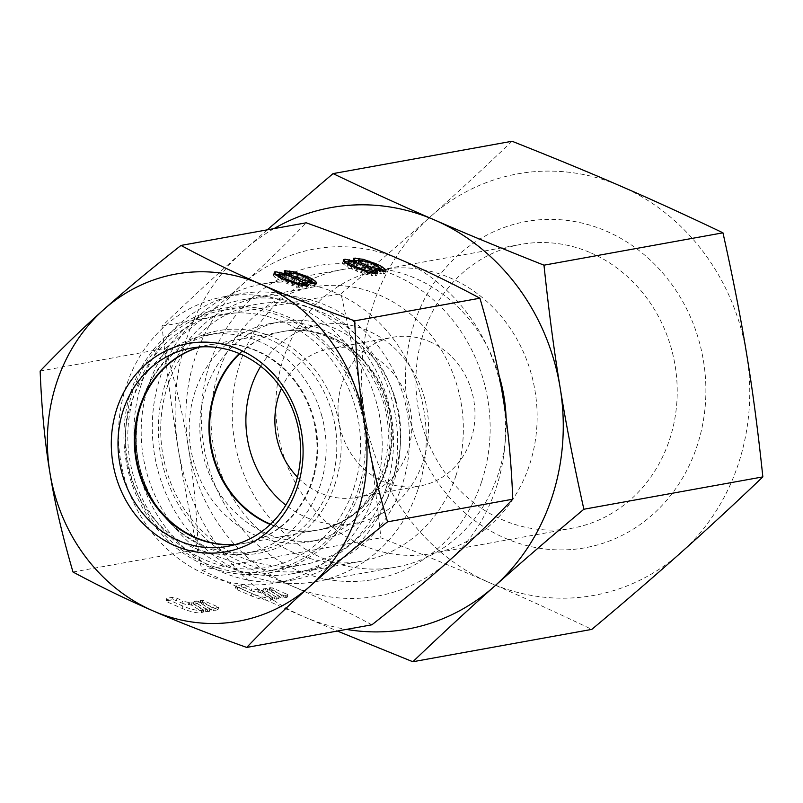 <?xml version="1.0" encoding="UTF-8"?>
<svg xmlns="http://www.w3.org/2000/svg" width="803" height="803" viewBox="0 0 803 803"><rect width="100%" height="100%" fill="white"/><g stroke="black" fill="none" stroke-linecap="round" stroke-linejoin="round"><path stroke-width="0.6" stroke-dasharray="4.01 3.01" d="M590.707 252.804A144.189 130.196 79.8 0 1 676.869 401.982A144.189 130.196 79.8 0 1 572.198 528.193A144.189 130.196 79.8 0 1 502.407 519.782A144.189 130.196 79.8 0 1 416.245 370.605A144.189 130.196 79.8 0 1 520.906 244.403A144.189 130.196 79.8 0 1 590.707 252.804M504.926 538.11A165.759 149.669 -100.2 0 0 697.054 446.016A165.759 149.669 -100.2 0 0 606.426 231.184A165.759 149.669 -100.2 0 0 414.298 323.268A165.759 149.669 -100.2 0 0 504.926 538.11M362.334 545.107A144.189 130.196 -100.2 0 0 432.134 553.508A144.189 130.196 -100.2 0 0 536.795 427.296A144.189 130.196 -100.2 0 0 450.634 278.119A144.189 130.196 -100.2 0 0 380.833 269.718A144.189 130.196 -100.2 0 0 276.172 395.929A144.189 130.196 -100.2 0 0 362.334 545.107M429.625 341.626A75.592 68.255 79.8 0 1 474.804 419.839A75.592 68.255 79.8 0 1 419.929 485.996A75.592 68.255 79.8 0 1 383.342 481.599A75.592 68.255 79.8 0 1 338.173 403.387A75.592 68.255 79.8 0 1 393.038 337.23A75.592 68.255 79.8 0 1 429.625 341.626M281.421 388.431A75.592 68.255 79.8 0 1 329.923 348.632A75.592 68.255 79.8 0 1 366.519 353.039A75.592 68.255 79.8 0 1 411.688 431.241A75.592 68.255 79.8 0 1 356.813 497.408A75.592 68.255 79.8 0 1 320.226 493.002A75.592 68.255 79.8 0 1 297.451 477.102M260.724 366.248A100.787 91.01 79.8 0 1 319.293 324.954A100.787 91.01 79.8 0 1 368.075 330.826A100.787 91.01 79.8 0 1 428.3 435.096A100.787 91.01 79.8 0 1 355.147 523.315A100.787 91.01 79.8 0 1 306.355 517.443A100.787 91.01 79.8 0 1 285.818 505.127M402.132 485.072A138.588 125.138 79.8 0 1 241.512 562.07A138.588 125.138 79.8 0 1 165.729 382.469A138.588 125.138 79.8 0 1 165.739 382.449A138.588 125.138 79.8 0 1 326.369 305.461A138.588 125.138 79.8 0 1 402.142 485.062A138.588 125.138 79.8 0 1 402.132 485.072M418.202 488.776A151.185 136.51 -100.2 0 0 392.988 338.475A151.185 136.51 -100.2 0 0 262.37 284.021A151.185 136.51 -100.2 0 0 160.319 376.828A151.185 136.51 -100.2 0 0 185.533 527.129A151.185 136.51 -100.2 0 0 316.151 581.573A151.185 136.51 -100.2 0 0 418.202 488.776M499.064 375.513A151.185 136.51 -100.2 0 0 342.299 269.577A151.185 136.51 -100.2 0 0 240.248 362.374A151.185 136.51 -100.2 0 0 265.462 512.675A151.185 136.51 -100.2 0 0 396.08 567.129A151.185 136.51 -100.2 0 0 498.131 474.332A151.185 136.51 -100.2 0 0 506.101 418.333M267.208 229.849L243.781 250.536A214.18 193.393 -100.2 0 0 186.517 339.057A214.18 193.393 -100.2 0 0 178.206 448.817C184.048 485.032 191.947 525.483 201.904 570.18C238.35 587.585 272.257 603.073 303.614 616.634L337.36 631.038M273.984 228.624A214.18 193.393 -100.2 0 0 243.781 250.536C218.336 273.171 191.084 298.355 162.015 326.108C166.823 371.729 172.213 412.632 178.206 448.817A214.18 193.393 79.8 0 0 303.614 616.634A214.18 193.393 79.8 0 0 346.424 629.401M512.033 141.258C482.964 169.011 455.702 194.196 430.267 216.83C404.973 239.435 375.212 265.07 340.994 293.757C350.951 338.454 358.851 378.906 364.692 415.111A214.18 193.393 -100.2 0 0 490.101 582.928A214.18 193.393 -100.2 0 0 681.085 552.464A214.18 193.393 79.8 0 0 738.348 463.943A214.18 193.393 79.8 0 0 746.66 354.183A214.18 193.393 -100.2 0 0 621.251 186.366A214.18 193.393 -100.2 0 0 430.267 216.83A214.18 193.393 79.8 0 0 373.004 305.341A214.18 193.393 79.8 0 0 364.692 415.111C370.685 451.296 376.075 492.199 380.883 537.819C422.488 554.301 458.894 569.337 490.101 582.928C521.458 596.499 555.355 611.986 591.811 629.391M201.904 570.18L380.883 537.819M162.015 326.108L340.994 293.757M321.431 414.579A110.874 100.104 79.8 0 1 245.407 553.397A110.874 100.104 79.8 0 1 129.945 474.001A110.874 100.104 79.8 0 1 205.969 335.192A110.874 100.104 79.8 0 1 321.431 414.579M332.091 412.652A110.874 100.104 79.8 0 1 256.067 551.47A110.874 100.104 79.8 0 1 140.605 472.074A110.874 100.104 79.8 0 1 216.629 333.265A110.874 100.104 79.8 0 1 332.091 412.652M359.644 405.274A132.284 119.446 79.8 0 1 268.935 570.903A132.284 119.446 79.8 0 1 131.17 476.179A132.284 119.446 79.8 0 1 221.869 310.55A132.284 119.446 79.8 0 1 359.644 405.274M394.805 398.92A132.284 119.446 79.8 0 1 304.096 564.549A132.284 119.446 79.8 0 1 166.331 469.825A132.284 119.446 79.8 0 1 257.04 304.196A132.284 119.446 79.8 0 1 394.805 398.92M385.37 403.026A110.874 100.104 79.8 0 1 309.346 541.834A110.874 100.104 79.8 0 1 193.884 462.448A110.874 100.104 79.8 0 1 269.908 323.629A110.874 100.104 79.8 0 1 385.37 403.026M396.03 401.099A110.874 100.104 79.8 0 1 320.006 539.907A110.874 100.104 79.8 0 1 204.544 460.52A110.874 100.104 79.8 0 1 280.568 321.702A110.874 100.104 79.8 0 1 396.03 401.099M235.359 544.544A100.787 91.01 -100.2 0 0 243.62 543.47A100.787 91.01 -100.2 0 0 312.728 417.279A100.787 91.01 -100.2 0 0 207.766 345.109A100.787 91.01 -100.2 0 0 199.656 347.006M239.364 353.591A100.787 91.01 79.8 0 1 282.355 331.629A100.787 91.01 79.8 0 1 387.327 403.799A100.787 91.01 79.8 0 1 318.209 529.99A100.787 91.01 79.8 0 1 270.25 524.469M235.701 544.444A100.787 91.01 -100.2 0 0 244.303 543.35A100.787 91.01 -100.2 0 0 312.337 481.489A100.787 91.01 -100.2 0 0 295.524 381.284A100.787 91.01 -100.2 0 0 208.449 344.989A100.787 91.01 -100.2 0 0 200.007 346.976M374.459 493.715A145.514 131.391 -100.2 0 0 350.188 349.044A145.514 131.391 -100.2 0 0 224.469 296.638A145.514 131.391 -100.2 0 0 126.242 385.952A145.514 131.391 -100.2 0 0 150.512 530.622A145.514 131.391 -100.2 0 0 276.232 583.028A145.514 131.391 -100.2 0 0 374.459 493.715M389.907 490.914A145.514 131.391 -100.2 0 0 365.646 346.254A145.514 131.391 -100.2 0 0 239.916 293.848A145.514 131.391 -100.2 0 0 141.699 383.161A145.514 131.391 -100.2 0 0 165.96 527.832A145.514 131.391 -100.2 0 0 291.69 580.238A145.514 131.391 -100.2 0 0 389.907 490.914M386.072 488.304A139.22 125.7 -100.2 0 0 362.856 349.907A139.22 125.7 -100.2 0 0 242.576 299.77A139.22 125.7 -100.2 0 0 148.605 385.219A139.22 125.7 -100.2 0 0 171.822 523.616A139.22 125.7 -100.2 0 0 292.101 573.764A139.22 125.7 -100.2 0 0 386.072 488.304M455.933 475.677A139.22 125.7 -100.2 0 0 432.717 337.28A139.22 125.7 -100.2 0 0 312.437 287.143A139.22 125.7 -100.2 0 0 218.466 372.592A139.22 125.7 -100.2 0 0 241.683 510.989A139.22 125.7 -100.2 0 0 361.962 561.136A139.22 125.7 -100.2 0 0 455.933 475.677M481.659 481.599A159.375 143.908 -100.2 0 0 394.524 275.048A159.375 143.908 -100.2 0 0 209.804 363.588A159.375 143.908 -100.2 0 0 296.929 570.14A159.375 143.908 -100.2 0 0 481.659 481.599M73.003 572.017L198.211 549.382C196.705 511.37 193.443 477.474 188.444 447.683A176.379 159.265 79.8 0 1 195.29 357.285A176.379 159.265 79.8 0 1 242.446 284.392C263.474 265.743 284.724 245.216 306.214 222.802M371.909 624.794C344.346 610.019 317.617 597.051 291.72 585.889A176.379 159.265 79.8 0 1 188.444 447.683C183.706 417.851 176.008 384.757 165.358 348.392C195.992 324.322 221.688 302.992 242.446 284.392A176.379 159.265 79.8 0 1 399.733 259.299A176.379 159.265 79.8 0 1 503.009 397.505A176.379 159.265 79.8 0 1 496.164 487.903A176.379 159.265 79.8 0 1 449.007 560.795A176.379 159.265 79.8 0 1 291.72 585.889C266.094 574.677 234.918 562.512 198.211 549.382M251.198 590.566A5.039 1.114 -161.7 0 0 257.622 592.052L260.543 592.463L272.107 599.62L270.551 600.283A15.116 3.353 -161.7 0 1 251.269 595.846L237.086 589.683A3.523 0.783 -161.7 0 1 235.219 588.308A3.523 0.783 -161.7 0 1 235.56 588.107L241.101 587.103A3.523 0.783 -161.7 0 1 245.608 588.147L251.198 590.566L251.961 588.238A5.039 1.114 18.3 0 0 258.395 589.723L261.316 590.135L272.879 597.291L271.324 597.954A15.116 3.353 -161.7 0 1 252.032 593.507L237.849 587.354A3.523 0.783 -161.7 0 1 235.992 585.979A3.523 0.783 -161.7 0 1 236.333 585.778L241.874 584.775A3.523 0.783 -161.7 0 1 246.38 585.809L251.961 588.238M286.53 596.739L287.072 597.302L282.756 598.074L280.749 597.502L268.925 590.054L271.484 590.205L286.53 596.739L287.303 594.401L287.845 594.963L283.529 595.746L281.522 595.174L269.949 588.007L272.257 587.876L287.303 594.401M266.937 591.309L278.5 598.466L276.362 599.239L274.355 598.657L262.651 591.138L266.937 591.309L267.71 588.97L279.534 596.418L277.135 596.9L275.128 596.328L263.555 589.171L265.703 588.398L267.71 588.97M181.93 603.093A5.039 1.114 -161.7 0 0 188.354 604.569L191.275 604.98L202.848 612.147L201.282 612.809A15.116 3.353 -161.7 0 1 182 608.363L167.817 602.21A3.523 0.783 -161.7 0 1 165.96 600.825A3.523 0.783 -161.7 0 1 166.301 600.634L171.842 599.63A3.523 0.783 -161.7 0 1 176.339 600.664L181.93 603.093L182.703 600.754A5.039 1.114 18.3 0 0 189.127 602.24L192.047 602.651L203.611 609.808L202.055 610.471A15.116 3.353 -161.7 0 1 182.773 606.034L168.59 599.871A3.523 0.783 -161.7 0 1 166.723 598.496A3.523 0.783 -161.7 0 1 167.064 598.295L172.605 597.291A3.523 0.783 -161.7 0 1 177.112 598.335L182.703 600.754M217.262 609.256L217.804 609.818L213.488 610.601L211.48 610.019L199.776 602.511L202.215 602.722L217.262 609.256L218.035 606.927L218.697 607.419L214.26 608.262L212.253 607.69L200.429 600.242L202.988 600.393L218.035 606.927M197.668 603.826L209.493 611.274L207.094 611.756L205.086 611.183L193.523 604.017L195.661 603.254L197.668 603.826L198.441 601.497L210.145 609.015L205.859 608.845L194.296 601.688L196.434 600.915L198.441 601.497M40.15 371.026L165.358 348.392M353.782 261.979L353.35 263.274L348.08 261.929M356.04 262.641L355.599 263.966L353.35 263.274M355.036 260.774L354.264 263.103L355.599 263.966M353.711 259.359L352.939 261.698L354.264 263.103M353.732 258.255L352.939 261.698M354.404 260.102L352.959 260.594M362.795 260.503L362.424 261.627L358.459 260.734M368.647 262.159L368.266 263.334L362.424 261.627M373.556 264.077L373.194 265.191L368.266 263.334M377.099 265.773L376.778 266.747L373.194 265.191M380.813 268.714L376.778 266.747M386.012 270.039L385.239 272.378L384.366 271.444M385.53 271.223L385.239 272.378M384.175 271.474L383.402 273.803L384.767 273.562M380.572 271.023L379.799 273.361L383.402 273.803M376.527 270.099L375.754 272.438L379.799 273.361M373.505 271.745L375.754 272.438M377.842 272.066L377.069 274.405L375.955 273.502M377.36 273.261L377.069 274.405M376.005 273.502L375.232 275.83L376.587 275.59M371.94 273.13L371.167 275.469L375.232 275.83M367.894 272.217L367.122 274.546L371.167 275.469M362.063 270.521L361.29 272.849L367.122 274.546M357.124 268.654L356.351 270.982L361.29 272.849M351.754 266.325L350.981 268.654L356.351 270.982M347.729 264.297L346.956 266.626L350.981 268.654M344.617 262.109L343.845 264.438L346.956 266.626M343.293 260.694L342.52 263.033L343.845 264.438M343.353 260.764L342.52 263.033M344.166 261.627L342.991 261.838M348.602 261.387L348.412 261.959M347.468 263.786L353.33 264.378L357.817 265.763L365.435 268.794L371.237 272.147L372.11 273.642L370.755 273.893L361.762 271.665L351.021 266.998L347.789 264.328M357.887 262.451L366.891 264.127L374.509 267.158L377.631 268.794L380.291 271.615L373.877 270.631M372.231 270.189L363.669 266.917L358.258 263.334M351.312 266.104L351.021 266.998M354.514 267.519L354.143 268.634M358.108 269.025L357.726 270.189M362.133 270.541L361.762 271.665M366.65 271.856L366.248 273.05M371.066 272.94L370.755 273.893M372.01 269.818L371.237 272.147M369.34 268.102L368.567 270.43M366.208 266.466L365.435 268.794M362.625 264.91L361.852 267.238M358.59 263.434L357.817 265.763M354.103 262.039L353.33 264.378M349.606 261.206L348.833 263.535M348.532 264.699L348.341 265.281M378.404 266.455L377.631 268.794M375.282 264.819L374.509 267.158M371.699 263.264L370.926 265.602M367.664 261.798L366.891 264.127M362.715 260.483L361.952 262.822M359.563 259.951L358.8 262.29M360.878 264.267L360.537 265.271M364.12 265.552L363.669 266.917M367.664 267.218L367.252 268.463M376.597 270.119L376.226 271.253M379.699 270.822L379.377 271.785M380.492 271.002L380.291 271.615M380.632 268.262L379.859 270.591M284.513 274.506L284.091 275.79L278.812 274.455M286.771 275.168L286.33 276.483L284.091 275.79M285.768 273.291L284.995 275.63L286.33 276.483M284.443 271.886L283.67 274.214L284.995 275.63M284.463 270.782L283.67 274.214M285.135 272.618L283.69 273.11M293.527 273.03L293.155 274.154L289.19 273.251M299.378 274.676L298.997 275.851L293.155 274.154M304.297 276.593L303.925 277.708L298.997 275.851M307.83 278.29L307.509 279.263L303.925 277.708M311.554 281.231L307.509 279.263M316.743 282.566L315.97 284.894L315.097 283.961M316.272 283.75L315.97 284.894M314.906 283.991L314.134 286.33L315.499 286.079M311.303 283.549L310.53 285.878L314.134 286.33M307.258 282.626L306.485 284.955L310.53 285.878M304.237 284.262L306.485 284.955M308.573 284.593L307.8 286.922L306.686 286.019M308.091 285.778L307.8 286.922M306.736 286.019L305.963 288.357L307.318 288.106M302.671 285.657L301.908 287.986L305.963 288.357M298.626 284.734L297.853 287.062L301.908 287.986M292.794 283.037L292.021 285.366L297.853 287.062M287.855 281.17L287.093 283.509L292.021 285.366M282.485 278.842L281.712 281.17L287.093 283.509M278.46 276.814L277.687 279.153L281.712 281.17M275.349 274.626L274.576 276.965L277.687 279.153M274.024 273.211L273.251 275.549L274.576 276.965M274.084 273.281L273.251 275.549M274.897 274.144L273.723 274.365M279.334 273.903L279.143 274.485M278.199 276.302L284.061 276.894L288.548 278.29L296.166 281.311L301.968 284.674L302.841 286.169L301.486 286.41L292.493 284.182L281.753 279.514L278.521 276.844M288.618 274.967L297.622 276.644L305.24 279.675L308.372 281.311L311.022 284.142L304.608 283.148M302.962 282.706L294.4 279.434L288.99 275.851M282.044 278.621L281.753 279.514M285.246 280.036L284.874 281.15M288.849 281.542L288.458 282.706M292.864 283.058L292.493 284.182M297.381 284.372L296.99 285.577M301.798 285.456L301.486 286.41M302.741 282.335L301.968 284.674M300.071 280.618L299.298 282.957M296.939 278.982L296.166 281.311M293.356 277.426L292.583 279.765M289.321 275.951L288.548 278.29M284.834 274.566L284.061 276.894M280.337 273.723L279.564 276.061M279.263 277.226L279.073 277.798M309.135 278.982L308.372 281.311M306.013 277.346L305.24 279.675M302.43 275.79L301.657 278.119M298.395 274.315L297.622 276.644M293.456 273.01L292.683 275.339M290.305 272.478L289.532 274.807M291.609 276.784L291.278 277.798M294.852 278.079L294.4 279.434M298.395 279.745L297.983 280.99M307.338 282.646L306.957 283.77M310.43 283.349L310.109 284.302M311.223 283.529L311.022 284.142M311.363 280.779L310.59 283.118M386.916 467.988A100.787 91.01 -100.2 0 0 331.81 337.38A100.787 91.01 79.8 0 0 283.027 331.509L283.027 331.509C299.168 328.608 315.258 330.936 331.298 338.505C343.413 344.357 354.163 352.969 363.538 364.341C387.688 396.371 394.183 431.683 383.021 470.257C371.026 503.351 349.646 523.225 318.881 529.87A100.787 91.01 -100.2 0 0 386.916 467.988M270.541 524.188A100.787 91.01 -100.2 0 0 318.881 529.87L355.147 523.315M239.736 353.742A100.787 91.01 79.8 0 1 283.027 331.509L319.293 324.954M335.423 482.894A113.113 102.132 79.8 0 1 335.112 483.828A113.113 102.132 79.8 0 1 255.093 553.839A113.113 102.132 79.8 0 1 158.121 508.51L158.121 508.51A113.113 102.132 79.8 0 1 139.913 407.794L139.913 407.794A113.113 102.132 79.8 0 1 141.87 401.008A113.113 102.132 79.8 0 1 142.181 400.075A113.113 102.132 79.8 0 1 272.849 337.049A113.113 102.132 79.8 0 1 335.423 482.894M353.752 488.505A128.45 115.983 -100.2 0 0 354.093 487.441A128.45 115.983 -100.2 0 0 283.439 321.993A128.45 115.983 -100.2 0 0 134.944 392.516A128.45 115.983 -100.2 0 0 134.302 394.454A128.45 115.983 -100.2 0 0 204.956 559.902A128.45 115.983 -100.2 0 0 353.461 489.378A128.45 115.983 -100.2 0 0 353.752 488.505M359.814 491.326A134.282 121.243 -100.2 0 0 360.125 490.412A134.282 121.243 -100.2 0 0 287.133 316.563A134.282 121.243 -100.2 0 0 131.381 390.067A134.282 121.243 -100.2 0 0 131.08 390.971A134.282 121.243 -100.2 0 0 204.062 564.82A134.282 121.243 -100.2 0 0 359.814 491.326M272.107 599.62L272.879 597.291M260.543 592.463L261.316 590.135M258.536 591.881L259.309 589.553M257.622 592.052L258.395 589.723M245.608 588.147L246.38 585.809M241.101 587.103L241.874 584.775M235.56 588.107L236.333 585.778M237.086 589.683L237.849 587.354M251.269 595.846L252.032 593.507M270.551 600.283L271.324 597.954M272.247 599.982L273.02 597.643M287.072 597.302L287.845 594.963M271.484 590.205L272.257 587.876M269.878 589.834L270.651 587.505M269.045 589.984L269.818 587.655M269.186 590.346L269.949 588.007M280.749 597.502L281.522 595.174M282.756 598.074L283.529 595.746M278.5 598.466L279.273 596.137M264.93 590.727L265.703 588.398M262.651 591.138L263.424 588.81M262.792 591.5L263.555 589.171M274.355 598.657L275.128 596.328M276.362 599.239L277.135 596.9M278.641 598.827L279.414 596.488M202.848 612.147L203.611 609.808M191.275 604.98L192.047 602.651M189.267 604.408L190.04 602.069M188.354 604.569L189.127 602.24M176.339 600.664L177.112 598.335M171.842 599.63L172.605 597.291M166.301 600.634L167.064 598.295M167.817 602.21L168.59 599.871M182 608.363L182.773 606.034M201.282 612.809L202.055 610.471M202.978 612.498L203.751 610.17M217.804 609.818L218.577 607.49M202.215 602.722L202.988 600.393M200.609 602.36L201.382 600.022M199.776 602.511L200.549 600.172M199.917 602.862L200.69 600.534M211.48 610.019L212.253 607.69M213.488 610.601L214.26 608.262M209.242 610.983L210.005 608.654M195.661 603.254L196.434 600.915M193.382 603.665L194.155 601.327M193.523 604.017L194.296 601.688M205.086 611.183L205.859 608.845M207.094 611.756L207.867 609.427M209.372 611.344L210.145 609.015M432.134 553.508L572.198 528.193M356.813 497.408L419.929 485.996M262.37 284.021L342.299 269.577M316.151 581.573L396.08 567.129M329.923 348.632L393.038 337.23M380.833 269.718L520.906 244.403M256.067 551.47L245.407 553.397M304.096 564.549L268.935 570.903M320.006 539.907L309.346 541.834M318.209 529.99L243.62 543.47M282.355 331.629L207.766 345.109M280.568 321.702L269.908 323.629M257.04 304.196L221.869 310.55M216.629 333.265L205.969 335.192M191.395 348.07L208.449 344.989M154.618 503.471L158.121 508.51C137.634 477.544 131.562 443.969 139.913 407.794L138.397 413.736M224.469 296.638L239.916 293.848M242.576 299.77L312.437 287.143M292.101 573.764L361.962 561.136M276.232 583.028L291.69 580.238M227.249 546.431L244.303 543.35M235.219 588.308L235.992 585.979M272.368 599.911L273.14 597.573M287.193 597.231L287.966 594.893M268.925 590.054L269.698 587.726M262.531 591.209L263.304 588.88M278.761 598.747L279.534 596.418M165.96 600.825L166.723 598.496M203.099 612.428L203.872 610.099M217.924 609.748L218.697 607.419M199.656 602.581L200.429 600.242M193.262 603.736L194.035 601.397M209.493 611.274L210.266 608.935"/><path stroke-width="1.2" d="M506.101 418.333A151.185 136.51 -100.2 0 0 499.064 375.513M583.871 509.243C573.914 464.546 566.015 424.094 560.173 387.889A214.18 193.393 79.8 0 1 551.852 497.659A214.18 193.393 79.8 0 1 494.598 586.17C519.892 563.565 549.643 537.93 583.871 509.243L762.85 476.892C758.042 431.271 752.652 390.368 746.66 354.183C740.818 317.968 732.918 277.517 722.961 232.82C686.515 215.415 652.608 199.927 621.251 186.366C590.044 172.765 553.638 157.729 512.033 141.258L333.054 173.609L267.208 229.849M337.36 631.038L412.832 661.742L591.811 629.391C626.029 600.714 655.79 575.068 681.085 552.464C706.52 529.829 733.781 504.645 762.85 476.892M273.984 228.624A214.18 193.393 -100.2 0 1 434.764 220.072A214.18 193.393 -100.2 0 1 560.173 387.889C554.18 351.704 548.79 310.801 543.982 265.181C502.377 248.699 465.971 233.663 434.764 220.072C403.407 206.501 369.51 191.014 333.054 173.609M543.982 265.181L722.961 232.82M412.832 661.742C441.901 633.989 469.153 608.804 494.598 586.17A214.18 193.393 79.8 0 1 346.424 629.401M285.818 505.127A100.787 91.01 79.8 0 1 260.724 366.248M297.451 477.102A75.592 68.255 79.8 0 1 281.421 388.431M199.656 347.006A100.787 91.01 -100.2 0 0 138.648 471.301A100.787 91.01 -100.2 0 0 235.359 544.544M270.25 524.469A100.787 91.01 79.8 0 1 213.247 457.82A100.787 91.01 79.8 0 1 239.364 353.591M295.283 484.57A100.787 91.01 -100.2 0 0 278.48 384.366A100.787 91.01 -100.2 0 0 191.395 348.07A100.787 91.01 -100.2 0 0 123.361 409.931A100.787 91.01 -100.2 0 0 140.174 510.136A100.787 91.01 -100.2 0 0 227.249 546.431A100.787 91.01 -100.2 0 0 295.283 484.57M297.451 486.819A105.825 95.557 -100.2 0 0 239.595 349.656A105.825 95.557 -100.2 0 0 116.937 408.456A105.825 95.557 -100.2 0 0 174.793 545.608A105.825 95.557 -100.2 0 0 297.451 486.819M200.007 346.976A100.787 91.01 -100.2 0 0 140.415 406.85A100.787 91.01 -100.2 0 0 138.397 413.736A100.787 91.01 -100.2 0 0 154.618 503.471A100.787 91.01 -100.2 0 0 235.701 544.444M512.776 499.205C491.275 521.619 470.026 542.145 449.007 560.795C428.24 579.405 402.544 600.734 371.909 624.794L246.702 647.429C209.995 634.3 178.818 622.134 153.192 610.932A176.379 159.265 79.8 0 1 49.916 472.726C44.908 442.935 41.656 409.038 40.15 371.026C61.64 348.612 82.9 328.086 103.918 309.436A176.379 159.265 79.8 0 1 261.196 284.342A176.379 159.265 79.8 0 1 364.472 422.549C369.219 452.38 376.908 485.474 387.558 521.84C356.923 545.899 331.227 567.239 310.47 585.839A176.379 159.265 -100.2 0 0 357.626 512.946A176.379 159.265 -100.2 0 0 364.472 422.549C359.473 392.757 356.221 358.861 354.715 320.839L479.923 298.214C490.573 334.57 498.261 367.674 503.009 397.505C508.008 427.286 511.26 461.193 512.776 499.205L387.558 521.84M354.715 320.839C317.998 307.72 286.832 295.554 261.196 284.342C235.309 273.181 208.579 260.212 181.006 245.437C150.372 269.497 124.676 290.827 103.918 309.436A176.379 159.265 -100.2 0 0 56.762 382.328A176.379 159.265 -100.2 0 0 49.916 472.726C54.654 502.558 62.353 535.651 73.003 572.017C100.566 586.802 127.296 599.771 153.192 610.932A176.379 159.265 79.8 0 0 310.47 585.839C289.451 604.488 268.192 625.015 246.702 647.429M181.006 245.437L306.214 222.802C342.931 235.931 374.098 248.097 399.733 259.299C425.62 270.46 452.35 283.429 479.923 298.214M356.371 261.637L345.129 259.259L343.764 259.51L343.293 260.694L344.617 262.109L351.754 266.325L367.894 272.217L376.005 273.502L377.36 273.261L377.842 272.066L374.278 269.406L384.175 271.474L385.53 271.223L386.012 270.039L381.566 266.435L377.54 264.418L363.197 259.299L353.732 258.255L353.711 259.359L356.371 261.637L356.04 262.641M287.103 274.154L275.861 271.785L274.496 272.026L274.024 273.211L275.349 274.626L282.485 278.842L298.626 284.734L306.736 286.019L308.091 285.778L308.573 284.593L305.01 281.933L314.906 283.991L316.272 283.75L316.743 282.566L312.297 278.962L308.282 276.935L293.928 271.815L284.463 270.782L284.443 271.886L287.103 274.154L286.771 275.168M354.916 266.305L349.114 262.942L348.241 261.447L354.103 262.039L366.208 266.466L372.01 269.818L372.883 271.314L367.021 270.721L354.916 266.305L354.514 267.519M375.282 264.819L378.404 266.455L381.054 269.286L372.06 267.61L361.31 262.942L358.66 260.122L367.664 261.798L375.282 264.819M285.647 278.822L279.846 275.469L278.972 273.974L284.834 274.566L296.939 278.982L302.741 282.335L303.614 283.83L297.752 283.238L285.647 278.822L285.246 280.036M306.013 277.346L309.135 278.982L311.795 281.803L302.791 280.127L292.041 275.459L289.391 272.639L298.395 274.315L306.013 277.346M354.123 260.935L353.782 261.979M355.087 258.014L354.404 260.102M359.152 258.375L358.379 260.714L354.655 260.373M363.197 259.299L362.795 260.503M369.029 260.995L368.647 262.159M373.967 262.862L373.556 264.077M377.54 264.418L377.099 265.773M381.566 266.435L380.813 268.714M384.687 268.624L383.914 270.962L380.863 268.814M374.278 269.406L373.505 271.745L374.84 272.598L375.613 270.27M375.955 273.502L374.84 272.598M343.764 259.51L343.353 260.764M345.129 259.259L344.166 261.627M348.08 261.929L344.357 261.597M349.185 259.63L348.602 261.387M347.789 264.328L348.241 261.447M373.877 270.631L372.231 270.189M358.258 263.334L358.66 260.122M351.794 264.669L351.312 266.104M358.499 267.861L358.108 269.025M362.534 269.326L362.133 270.541M367.021 270.721L366.65 271.856M371.528 271.555L371.066 272.94M372.883 271.314L372.271 273.161M349.114 262.942L348.532 264.699M359.092 261.146L358.359 263.364M361.31 262.942L360.878 264.267M364.442 264.578L364.12 265.552M368.025 266.134L367.664 267.218M372.06 267.61L371.448 269.457M376.998 268.915L376.597 270.119M380.15 269.447L379.699 270.822M381.054 269.286L380.492 271.002M284.854 273.462L284.513 274.506M285.828 270.531L285.135 272.618M289.883 270.902L289.11 273.231L285.386 272.9M293.928 271.815L293.527 273.03M299.77 273.522L299.378 274.676M304.698 275.379L304.297 276.593M308.282 276.935L307.83 278.29M312.297 278.962L311.554 281.231M315.418 281.15L314.646 283.479L311.594 281.341M305.01 281.933L304.237 284.262L305.582 285.125L306.344 282.786M306.686 286.019L305.582 285.125M274.496 272.026L274.084 273.281M275.861 271.785L274.897 274.144M278.812 274.455L275.088 274.114M279.916 272.147L279.334 273.903M278.521 276.844L278.972 273.974M304.608 283.148L302.962 282.706M288.99 275.851L289.391 272.639M282.526 277.186L282.044 278.621M289.231 280.377L288.849 281.542M293.266 281.853L292.864 283.058M297.752 283.238L297.381 284.372M302.259 284.081L301.798 285.456M303.614 283.83L303.002 285.687M279.846 275.469L279.263 277.226M289.823 273.662L289.09 275.881M292.041 275.459L291.609 276.784M295.173 277.095L294.852 278.079M298.756 278.651L298.395 279.745M302.791 280.127L302.179 281.973M307.73 281.441L307.338 282.646M310.881 281.973L310.43 283.349M311.795 281.803L311.223 283.529M239.736 353.742A100.787 91.01 79.8 0 0 214.983 393.38A100.787 91.01 79.8 0 0 270.089 523.998A100.787 91.01 -100.2 0 0 270.541 524.188"/></g></svg>

